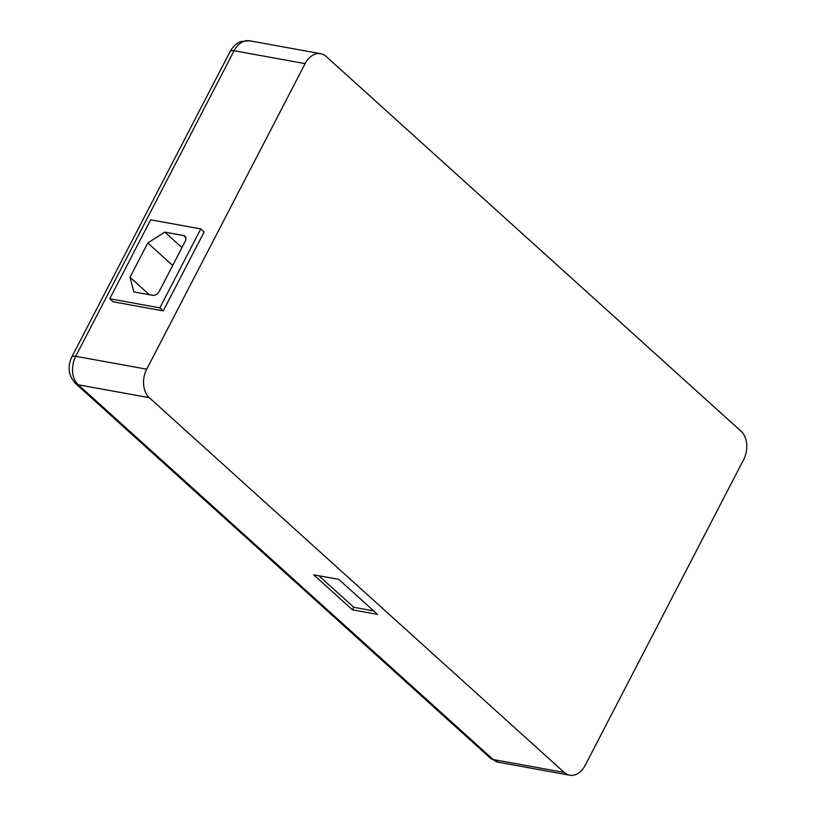 <?xml version="1.0" encoding="UTF-8"?>
<svg xmlns="http://www.w3.org/2000/svg" width="816" height="816" viewBox="0 0 816 816"><rect width="100%" height="100%" fill="white"/><g stroke="black" fill="none" stroke-linecap="round" stroke-linejoin="round"><path stroke-width="1.22" d="M313.681 574.801L338.742 579.35L377.533 614.387L352.471 609.838L313.681 574.801M352.471 609.838L353.787 607.288L318.862 575.739M373.667 610.898L353.787 607.288M183.62 235.549L164.822 232.142L147.788 242.974L129.999 277.287L133.844 291.914L152.643 295.321A5.987 3.886 -47.9 0 0 159.457 290.986L185.161 241.403A5.987 3.886 -47.9 0 0 184.987 236.201A5.987 3.886 -47.9 0 0 183.62 235.549L185.783 237.507M164.822 232.142L181.948 247.605M147.788 242.974L172.686 265.465M129.999 277.287L149.297 294.719M200.777 228.919L204.143 231.958L163.231 310.896L113.108 301.798L109.732 298.758L159.854 307.856L200.777 228.919L150.654 219.82L109.732 298.758M163.231 310.896L159.854 307.856M75.541 383.489L490.436 758.227A11.965 7.783 -47.9 0 0 493.17 759.533A20.941 14.759 -79.7 0 0 498.668 762.307L569.68 775.2A20.941 14.759 -79.7 0 0 585.225 765.265L743.611 459.694A20.941 14.759 -79.7 0 0 741.05 431.205L326.155 56.467A20.941 14.759 -79.7 0 0 320.657 53.693A20.941 14.759 -79.7 0 0 305.113 63.628L146.717 369.189L75.715 356.306A11.965 3.397 -152.6 0 0 71.839 356.888C67.249 366.853 68.483 375.727 75.541 383.489A11.965 7.783 -47.9 0 0 78.275 384.795A20.941 14.759 -79.7 0 1 75.715 356.306L234.1 50.735A20.941 14.759 -79.7 0 1 249.645 40.8L320.657 53.693M569.68 775.2A20.941 14.759 -79.7 0 1 564.182 772.426L493.17 759.533L78.275 384.795L149.287 397.678A20.941 14.759 -79.7 0 1 146.717 369.189M149.287 397.678L564.182 772.426M249.645 40.8L241.25 41.453C240.271 41.687 234.814 43.401 230.224 51.326A11.965 3.397 27.4 0 1 234.1 50.735L305.113 63.628M498.668 762.307L490.436 758.227M230.224 51.326L71.839 356.888"/></g></svg>
